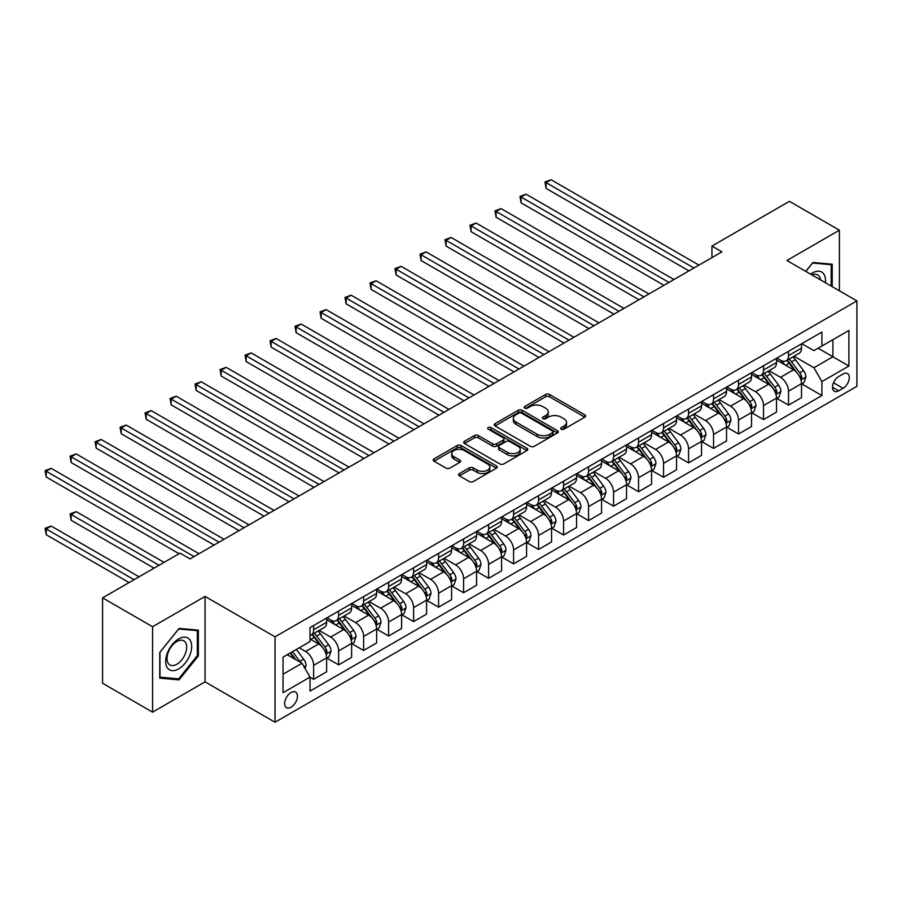 <?xml version="1.0" encoding="UTF-8"?>
<svg xmlns="http://www.w3.org/2000/svg" width="902" height="902" viewBox="0 0 902 902"><rect width="100%" height="100%" fill="white"/><g stroke="black" fill="none" stroke-linecap="round" stroke-linejoin="round"><path stroke-width="1.35" d="M561.224 429.183A1.939 1.116 0 0 0 563.976 429.183L584.834 417.141A2.774 1.601 0 0 0 585.646 416.014A2.774 1.601 0 0 0 584.834 414.875L549.498 394.478A2.774 1.601 0 0 0 545.575 394.478L524.727 406.52A1.939 1.116 0 0 0 524.152 407.321A1.939 1.116 0 0 0 524.727 408.11A1.939 1.116 0 0 0 527.467 408.11L530.173 406.554A8.885 5.13 0 0 1 542.733 406.554L545.676 408.256A8.885 5.13 0 0 1 548.281 411.876A8.885 5.13 0 0 1 545.676 415.506L542.981 417.062A1.939 1.116 0 0 0 542.406 417.851A1.939 1.116 0 0 0 542.981 418.652A1.939 1.116 0 0 0 545.721 418.652L548.427 417.085A8.885 5.13 0 0 1 560.988 417.085L563.93 418.787A8.885 5.13 0 0 1 566.524 422.418A8.885 5.13 0 0 1 563.93 426.037L561.224 427.604A1.939 1.116 0 0 0 560.661 428.394A1.939 1.116 0 0 0 561.224 429.183L561.224 427.604M291.042 707.247A9.054 5.22 120 0 0 296.95 699.275A9.054 5.22 120 0 0 295.563 692.026A9.054 5.22 120 0 0 291.042 692.477A9.054 5.22 120 0 0 285.133 700.448A9.054 5.22 120 0 0 286.52 707.698A9.054 5.22 120 0 0 291.042 707.247M459.411 473.573A2.774 1.601 0 0 0 458.599 474.711A2.774 1.601 0 0 0 459.411 475.839L469.333 481.567A2.774 1.601 0 0 0 473.257 481.567L496.416 468.194A2.774 1.601 0 0 0 497.227 467.056A2.774 1.601 0 0 0 496.416 465.928L461.08 445.532A2.774 1.601 0 0 0 457.156 445.532L433.997 458.904A2.774 1.601 0 0 0 433.185 460.031A2.774 1.601 0 0 0 433.997 461.17L445.971 468.082A2.774 1.601 0 0 0 449.895 468.082L459.806 462.354A2.774 1.601 0 0 0 460.618 461.226A2.774 1.601 0 0 0 459.806 460.088L453.875 456.66A7.43 4.284 0 0 1 451.699 453.638A7.43 4.284 0 0 1 456.277 449.67A7.43 4.284 0 0 1 464.372 450.605L487.632 464.034A7.43 4.284 0 0 1 489.809 467.056A7.43 4.284 0 0 1 485.22 471.024A7.43 4.284 0 0 1 477.124 470.089L473.257 467.856A2.774 1.601 0 0 0 469.333 467.856L459.411 473.573L459.411 475.839M205.058 596.425L152.573 626.732L102.591 597.868L102.591 683.299L152.573 712.152L205.058 681.856L275.042 722.254L275.042 636.835L205.058 596.425L205.058 681.856M839.401 290.794L839.401 230.19L786.916 260.498L856.9 300.896L275.042 636.835M839.401 230.19L789.419 201.326L711.937 246.066L711.937 257.611M102.591 597.868L180.062 553.14L190.063 558.902L721.938 251.838L711.937 246.066M530.365 446.321A2.774 1.601 0 0 0 534.288 446.321L557.447 432.949A2.774 1.601 0 0 0 558.259 431.821A2.774 1.601 0 0 0 557.447 430.682L522.123 410.286A2.774 1.601 0 0 0 518.199 410.286L495.04 423.658A2.774 1.601 0 0 0 494.228 424.797A2.774 1.601 0 0 0 495.04 425.924L530.365 446.321M489.042 429.6A1.939 1.116 0 0 1 491.015 429.882L491.015 427.571L526.937 448.305A2.774 1.601 0 0 1 527.749 449.444A2.774 1.601 0 0 1 526.937 450.572L503.767 463.944A2.774 1.601 0 0 1 499.843 463.944L464.519 443.547L474.429 437.865L474.429 435.565L464.519 441.281A2.774 1.601 0 0 0 463.707 442.42A2.774 1.601 0 0 0 464.519 443.547L464.519 441.281M474.429 437.865A2.774 1.601 0 0 1 478.353 437.865L478.353 435.565A2.774 1.601 0 0 0 474.429 435.565M478.353 435.565L492.684 443.829A2.774 1.601 0 0 0 496.607 443.829L503.181 440.041A2.774 1.601 0 0 0 503.992 438.902A2.774 1.601 0 0 0 503.181 437.774L488.264 429.16A1.939 1.116 0 0 1 487.7 428.36A1.939 1.116 0 0 1 488.895 427.322A1.939 1.116 0 0 1 491.015 427.571M843.099 373.969L838.702 376.517A8.761 5.062 120 0 0 832.974 384.241A8.761 5.062 120 0 0 834.316 391.265A8.761 5.062 120 0 0 838.702 390.825L843.099 388.288A8.761 5.062 120 0 0 848.827 380.565A8.761 5.062 120 0 0 847.485 373.541A8.761 5.062 120 0 0 843.099 373.969M275.042 722.254L856.9 386.327L856.9 300.896M801.81 343.673L813.908 350.652L821.914 346.03L821.914 332.071L310.04 627.589L310.04 641.559L283.036 657.152L283.036 692.702L310.04 677.12L310.04 691.09L821.914 395.561L821.914 381.591L813.908 367.734L794.031 356.256M821.914 346.03L848.906 330.448L848.906 366.009L821.914 381.591M152.573 626.732L152.573 712.152M818.114 348.228L832.907 356.775L832.907 339.682L848.906 330.448M813.908 367.734L832.907 356.775L848.906 366.009M283.036 674.234L302.035 663.263L287.242 654.728M310.04 677.233L313.637 679.307L313.637 665.349A11.309 6.528 -120 0 0 305.631 651.492L299.238 647.794M313.637 679.307L326.625 671.81L326.625 657.84A11.309 6.528 -120 0 0 318.632 643.983L310.04 639.022M326.93 658.133L338.622 664.887L338.622 650.917A11.309 6.528 -120 0 0 330.628 637.06L319.15 630.43M338.622 664.887L351.622 657.378L351.622 643.408A11.309 6.528 -120 0 0 343.628 629.562L326.625 619.742M351.927 643.701L363.619 650.455L363.619 636.485A11.309 6.528 -120 0 0 355.625 622.628L344.136 615.998M363.619 650.455L376.619 642.946L376.619 628.976A11.309 6.528 -120 0 0 368.625 615.13L351.622 605.31M376.923 629.269L388.615 636.023L388.615 622.053A11.309 6.528 -120 0 0 380.621 608.196L369.132 601.566M388.615 636.023L401.615 628.514L401.615 614.555A11.309 6.528 -120 0 0 393.61 600.698L376.619 590.889M401.909 614.837L413.612 621.591L413.612 607.621A11.309 6.528 -120 0 0 405.607 593.775L394.129 587.146M413.612 621.591L426.601 614.093L426.601 600.123A11.309 6.528 -120 0 0 418.607 586.266L401.615 576.457M426.905 600.405L438.597 607.159L438.597 593.189A11.309 6.528 -120 0 0 430.604 579.343L419.126 572.714M438.597 607.159L451.598 599.661L451.598 585.691A11.309 6.528 -120 0 0 443.604 571.834L426.601 562.025M451.902 585.984L463.594 592.738L463.594 578.768A11.309 6.528 -120 0 0 455.6 564.911L444.111 558.282M463.594 592.738L476.594 585.229L476.594 571.259A11.309 6.528 -120 0 0 468.6 557.402L451.598 547.593M476.899 571.552L488.591 578.306L488.591 564.336A11.309 6.528 -120 0 0 480.597 550.479L469.108 543.85M488.591 578.306L501.591 570.797L501.591 556.827A11.309 6.528 -120 0 0 493.586 542.981L476.594 533.161M501.884 557.12L513.588 563.874L513.588 549.904A11.309 6.528 -120 0 0 505.582 536.047L494.104 529.418M513.588 563.874L526.576 556.365L526.576 542.395A11.309 6.528 -120 0 0 518.582 528.549L501.591 518.74M526.881 542.688L538.573 549.442L538.573 535.472A11.309 6.528 -120 0 0 530.579 521.615L519.101 514.986M538.573 549.442L551.573 541.944L551.573 527.974A11.309 6.528 -120 0 0 543.579 514.117L526.576 504.308M551.877 528.256L563.57 535.01L563.57 521.04A11.309 6.528 -120 0 0 555.576 507.195L544.086 500.565M563.57 535.01L576.57 527.512L576.57 513.542A11.309 6.528 -120 0 0 568.576 499.685L551.573 489.876M576.874 513.824L588.566 520.578L588.566 506.608A11.309 6.528 -120 0 0 580.572 492.763L569.083 486.133M588.566 520.578L601.566 513.08L601.566 499.11A11.309 6.528 -120 0 0 593.561 485.253L576.57 475.444M601.859 499.404L613.563 506.157L613.563 492.188A11.309 6.528 -120 0 0 605.558 478.331L594.08 471.701M613.563 506.157L626.552 498.648L626.552 484.678A11.309 6.528 -120 0 0 618.558 470.821L601.566 461.012M626.856 484.972L638.548 491.725L638.548 477.756A11.309 6.528 -120 0 0 630.554 463.899L619.076 457.269M638.548 491.725L651.548 484.216L651.548 470.246A11.309 6.528 -120 0 0 643.554 456.401L626.552 446.58M651.853 470.54L663.545 477.293L663.545 463.324A11.309 6.528 -120 0 0 655.551 449.467L644.062 442.837M663.545 477.293L676.545 469.784L676.545 455.814A11.309 6.528 -120 0 0 668.551 441.969L651.548 432.159M676.85 456.108L688.542 462.861L688.542 448.892A11.309 6.528 -120 0 0 680.548 435.046L669.058 428.405M688.542 462.861L701.542 455.363L701.542 441.394A11.309 6.528 -120 0 0 693.537 427.537L676.545 417.727M701.835 441.676L713.538 448.429L713.538 434.46A11.309 6.528 -120 0 0 705.533 420.614L694.055 413.984M713.538 448.429L726.527 440.931L726.527 426.962A11.309 6.528 -120 0 0 718.533 413.105L701.542 403.295M726.832 427.244L738.524 433.997L738.524 420.039A11.309 6.528 -120 0 0 730.53 406.182L719.052 399.552M738.524 433.997L751.524 426.499L751.524 412.53A11.309 6.528 -120 0 0 743.53 398.673L726.527 388.863M751.828 412.823L763.52 419.577L763.52 405.607A11.309 6.528 -120 0 0 755.526 391.75L744.037 385.12M763.52 419.577L776.521 412.067L776.521 398.098A11.309 6.528 -120 0 0 768.527 384.252L751.524 374.431M776.825 398.391L788.517 405.145L788.517 391.175A11.309 6.528 -120 0 0 780.523 377.318L769.034 370.688M788.517 405.145L801.517 397.635L801.517 383.666A11.309 6.528 -120 0 0 793.512 369.82L776.521 359.999M776.825 358.094L780.523 360.236A11.309 6.528 -120 0 0 786.172 360.8A11.309 6.528 -120 0 0 788.517 355.613L788.517 351.34M751.828 372.526L755.526 374.668A11.309 6.528 -120 0 0 761.175 375.221A11.309 6.528 -120 0 0 763.52 370.045L763.52 365.772M726.832 386.958L730.53 389.1A11.309 6.528 -120 0 0 736.19 389.653A11.309 6.528 -120 0 0 738.524 384.477L738.524 380.204M701.835 401.39L705.533 403.521A11.309 6.528 -120 0 0 711.193 404.085A11.309 6.528 -120 0 0 713.538 398.909L713.538 394.636M676.85 415.822L680.548 417.953A11.309 6.528 -120 0 0 686.197 418.517A11.309 6.528 -120 0 0 688.542 413.341L688.542 409.068M651.853 430.254L655.551 432.385A11.309 6.528 -120 0 0 661.2 432.949A11.309 6.528 -120 0 0 663.545 427.762L663.545 423.5M626.856 444.675L630.554 446.817A11.309 6.528 -120 0 0 636.214 447.381A11.309 6.528 -120 0 0 638.548 442.194L638.548 437.921M601.859 459.107L605.558 461.249A11.309 6.528 -120 0 0 611.218 461.801A11.309 6.528 -120 0 0 613.563 456.626L613.563 452.353M576.874 473.539L580.572 475.67A11.309 6.528 -120 0 0 586.221 476.233A11.309 6.528 -120 0 0 588.566 471.058L588.566 466.785M551.877 487.971L555.576 490.102A11.309 6.528 -120 0 0 561.224 490.665A11.309 6.528 -120 0 0 563.57 485.49L563.57 481.217M526.881 502.403L530.579 504.534A11.309 6.528 -120 0 0 536.239 505.097A11.309 6.528 -120 0 0 538.573 499.922L538.573 495.649M501.884 516.835L505.582 518.966A11.309 6.528 -120 0 0 511.242 519.529A11.309 6.528 -120 0 0 513.588 514.343L513.588 510.081M476.899 531.255L480.597 533.398A11.309 6.528 -120 0 0 486.246 533.95A11.309 6.528 -120 0 0 488.591 528.775L488.591 524.502M451.902 545.687L455.6 547.83A11.309 6.528 -120 0 0 461.249 548.382A11.309 6.528 -120 0 0 463.594 543.207L463.594 538.934M426.905 560.119L430.604 562.25A11.309 6.528 -120 0 0 436.264 562.814A11.309 6.528 -120 0 0 438.597 557.639L438.597 553.366M401.909 574.551L405.607 576.682A11.309 6.528 -120 0 0 411.267 577.246A11.309 6.528 -120 0 0 413.612 572.071L413.612 567.798M376.923 588.983L380.621 591.114A11.309 6.528 -120 0 0 386.27 591.678A11.309 6.528 -120 0 0 388.615 586.503L388.615 582.23M351.927 603.415L355.625 605.546A11.309 6.528 -120 0 0 361.274 606.11A11.309 6.528 -120 0 0 363.619 600.924L363.619 596.662M326.93 617.836L330.628 619.978A11.309 6.528 -120 0 0 336.288 620.531A11.309 6.528 -120 0 0 338.622 615.356L338.622 611.082M801.81 383.959L821.914 395.561M786.172 360.8L799.172 353.291A11.309 6.528 -120 0 0 801.517 348.116L801.517 343.842M761.175 375.221L774.175 367.723A11.309 6.528 -120 0 0 776.521 362.548L776.521 358.274M736.19 389.653L749.179 382.155A11.309 6.528 -120 0 0 751.524 376.968L751.524 372.706M711.193 404.085L724.193 396.587A11.309 6.528 -120 0 0 726.527 391.4L726.527 387.127M686.197 418.517L699.197 411.008A11.309 6.528 -120 0 0 701.542 405.832L701.542 401.559M661.2 432.949L674.2 425.44A11.309 6.528 -120 0 0 676.545 420.264L676.545 415.991M636.214 447.381L649.203 439.872A11.309 6.528 -120 0 0 651.548 434.696L651.548 430.423M611.218 461.801L624.218 454.304A11.309 6.528 -120 0 0 626.552 449.128L626.552 444.855M586.221 476.233L599.221 468.736A11.309 6.528 -120 0 0 601.566 463.549L601.566 459.287M561.224 490.665L574.224 483.156A11.309 6.528 -120 0 0 576.57 477.981L576.57 473.708M536.239 505.097L549.228 497.588A11.309 6.528 -120 0 0 551.573 492.413L551.573 488.14M511.242 519.529L524.242 512.02A11.309 6.528 -120 0 0 526.576 506.845L526.576 502.572M486.246 533.95L499.246 526.452A11.309 6.528 -120 0 0 501.591 521.277L501.591 517.004M461.249 548.382L474.249 540.884A11.309 6.528 -120 0 0 476.594 535.709L476.594 531.436M436.264 562.814L449.252 555.316A11.309 6.528 -120 0 0 451.598 550.13L451.598 545.868M411.267 577.246L424.267 569.737A11.309 6.528 -120 0 0 426.601 564.562L426.601 560.289M386.27 591.678L399.27 584.169A11.309 6.528 -120 0 0 401.615 578.994L401.615 574.721M361.274 606.11L374.274 598.601A11.309 6.528 -120 0 0 376.619 593.426L376.619 589.153M336.288 620.531L349.277 613.033A11.309 6.528 -120 0 0 351.622 607.858L351.622 603.585M310.04 635.425A11.309 6.528 -120 0 0 311.291 634.963L324.292 627.465A11.309 6.528 -120 0 0 326.625 622.29L326.625 618.017M311.291 634.963A11.309 6.528 -120 0 0 313.637 629.788L313.637 625.514M302.035 663.263L310.04 677.12M832.208 286.644L832.208 264.196L812.916 262.471L805.757 271.367M159.767 678.146L179.07 679.871L198.361 655.867L198.361 630.137L179.07 628.423L159.767 652.428L159.767 678.146M197.358 655.292L198.361 655.867M177.029 678.699L179.07 679.871M562.002 429.465L563.93 428.349A8.885 5.13 0 0 0 566.524 424.729L566.524 422.418M548.281 411.876L548.281 414.187A8.885 5.13 0 0 1 545.676 417.818L543.748 418.923M584.789 417.164L549.498 396.79A2.774 1.601 0 0 0 545.575 396.79L525.505 408.38M557.447 430.682L557.447 432.949L522.123 412.597A2.774 1.601 0 0 0 518.199 412.597L495.074 425.947M552.543 432.61A1.939 1.116 0 0 0 553.118 431.821A1.939 1.116 0 0 0 552.543 431.032L521.536 413.127A1.939 1.116 0 0 0 518.785 413.127L515.944 414.762A8.885 5.13 0 0 0 513.339 418.393A8.885 5.13 0 0 0 515.944 422.023L537.141 434.257A8.885 5.13 0 0 0 549.701 434.257L552.543 432.61L552.543 434.922A1.939 1.116 0 0 0 553.118 434.133L553.118 431.821M513.339 418.393L513.339 420.704A8.885 5.13 0 0 0 515.944 424.323L515.944 422.023M552.543 434.922L549.701 436.568A8.885 5.13 0 0 1 537.141 436.568L515.944 424.323M478.353 437.865L492.684 446.14A2.774 1.601 0 0 0 496.607 446.14L503.181 442.341A2.774 1.601 0 0 0 503.992 441.213L503.992 438.902M491.015 429.882L526.892 450.594M507.555 452.409A7.43 4.284 0 0 0 515.64 453.345A7.43 4.284 0 0 0 520.228 449.388A7.43 4.284 0 0 0 518.052 446.355L509.855 441.619A2.774 1.601 0 0 0 505.932 441.619L499.358 445.419A2.774 1.601 0 0 0 498.547 446.546A2.774 1.601 0 0 0 499.358 447.685L507.555 452.409L507.555 454.721A7.43 4.284 0 0 0 515.64 455.657A7.43 4.284 0 0 0 520.228 451.688L520.228 449.388M498.547 446.546L498.547 448.858A2.774 1.601 0 0 0 499.358 449.997L499.358 447.685M507.555 454.721L499.358 449.997M489.809 467.056L489.809 469.367A7.43 4.284 0 0 1 485.22 473.325A7.43 4.284 0 0 1 477.124 472.4L473.257 470.167A2.774 1.601 0 0 0 469.333 470.167L459.456 475.861M451.699 453.638L451.699 455.938A7.43 4.284 0 0 0 453.875 458.971L453.875 456.66M459.772 462.376L453.875 458.971M496.371 468.217L461.08 447.843A2.774 1.601 0 0 0 457.156 447.843L434.042 461.193M801.517 384.128L803.907 382.741L805.914 376.968A7.498 4.33 -120 0 0 803.524 370.598L795.35 359.684A21.637 12.493 -120 0 0 792.993 356.865M784.864 364.825A21.637 12.493 -120 0 0 780.433 360.191M800.829 379.539L801.867 377.295A7.498 4.33 -120 0 0 799.724 372.785L791.55 361.882A21.637 12.493 -120 0 0 789.194 359.052M787.175 360.214A17.961 10.362 60 0 1 790.129 363.562L797.041 372.797M546.071 246.122L638.954 299.746L496.089 217.258L496.089 211.485L501.084 208.599L648.955 293.973M786.792 360.439A21.637 12.493 60 0 1 789.149 363.269L794.583 370.519M693.942 267.995L546.082 182.632L551.077 179.746L698.937 265.109M688.936 270.882L546.082 188.405L546.082 182.632L544.977 181.99L551.077 179.746M546.082 188.405L544.977 181.99M776.521 398.56L778.922 397.173L780.918 391.4A7.498 4.33 -120 0 0 778.527 385.019L770.353 374.116A21.637 12.493 -120 0 0 767.997 371.286M759.867 379.257A21.637 12.493 -120 0 0 755.448 374.612M775.833 393.971L776.87 391.727A7.498 4.33 -120 0 0 774.728 387.217L766.553 376.314A21.637 12.493 -120 0 0 764.197 373.484M762.179 374.646A17.961 10.362 60 0 1 765.133 377.994L772.044 387.229M521.085 260.554L613.958 314.178L471.092 231.69L471.092 225.917L476.098 223.031L623.958 308.405M761.795 374.871A21.637 12.493 60 0 1 764.163 377.69L769.586 384.951M751.524 412.992L753.925 411.605L755.921 405.832A7.498 4.33 -120 0 0 753.531 399.451L745.368 388.548A21.637 12.493 -120 0 0 743 385.718M734.882 393.678A21.637 12.493 -120 0 0 730.451 389.044M750.847 408.403L751.873 406.148A7.498 4.33 -120 0 0 749.731 401.649L741.568 390.735A21.637 12.493 -120 0 0 739.2 387.916M737.193 389.078A17.961 10.362 60 0 1 740.136 392.426L747.048 401.661M496.089 274.986L588.961 328.599L446.107 246.122L446.107 240.349L451.101 237.463L598.962 322.837M736.799 389.303A21.637 12.493 60 0 1 739.166 392.122L744.601 399.372M726.527 427.424L728.929 426.037L730.936 420.264A7.498 4.33 -120 0 0 728.534 413.883L720.371 402.98A21.637 12.493 -120 0 0 718.003 400.15M709.885 408.11A21.637 12.493 -120 0 0 705.454 403.476M725.851 422.835L726.888 420.58A7.498 4.33 -120 0 0 724.734 416.081L716.571 405.167A21.637 12.493 -120 0 0 714.215 402.348M712.197 403.51A17.961 10.362 60 0 1 715.139 406.858L722.062 416.081M471.092 289.418L563.976 343.031L421.11 260.554L421.11 254.781L426.105 251.895L573.965 337.258M711.813 403.724A21.637 12.493 60 0 1 714.17 406.554L719.604 413.804M668.946 282.427L521.085 197.064L526.08 194.178L673.941 279.541M663.951 285.314L521.085 202.826L521.085 197.064L519.98 196.422L526.08 194.178M521.085 202.826L519.98 196.422M643.949 296.859L494.984 210.854L501.084 208.599M496.089 217.258L494.984 210.854M618.964 311.291L469.998 225.286L476.098 223.031M471.092 231.69L469.998 225.286M701.542 441.856L703.932 440.469L705.939 434.696A7.498 4.33 -120 0 0 703.549 428.315L695.374 417.412A21.637 12.493 -120 0 0 693.018 414.582M684.889 422.542A21.637 12.493 -120 0 0 680.458 417.908M700.854 437.267L701.891 435.012A7.498 4.33 -120 0 0 699.749 430.502L691.575 419.599A21.637 12.493 -120 0 0 689.218 416.769M687.2 417.93A17.961 10.362 60 0 1 690.154 421.29L697.066 430.513M446.107 303.839L538.979 357.463L396.113 274.986L396.113 269.213L401.108 266.327L548.98 351.69M686.817 418.156A21.637 12.493 60 0 1 689.173 420.986L694.608 428.236M593.967 325.712L445.002 239.718L451.101 237.463M446.107 246.122L445.002 239.718M825.375 282.698A18.378 10.61 120 0 0 823.763 273.971A18.378 10.61 120 0 0 810.65 274.197M820.448 279.857A13.913 8.039 120 0 0 819.208 276.316A13.913 8.039 120 0 0 817.652 274.862A13.913 8.039 120 0 0 811.924 274.93M812.476 263.023L831.204 264.714L831.204 286.069M829.964 263.993L831.204 264.714M805.802 271.389L812.51 263.046M178.664 638.909A18.378 10.61 120 0 0 165.675 661.414A18.378 10.61 120 0 0 178.664 668.923A18.378 10.61 120 0 0 191.664 646.407A18.378 10.61 120 0 0 178.664 638.909M176.848 641.502A13.913 8.039 120 0 0 167.749 653.758A13.913 8.039 120 0 0 169.892 664.909A13.913 8.039 120 0 0 176.848 664.222A13.913 8.039 120 0 0 185.936 651.966A13.913 8.039 120 0 0 183.805 640.815A13.913 8.039 120 0 0 176.848 641.502M197.358 655.585L178.664 678.845L159.97 677.177L159.97 652.247L178.664 628.987L197.358 630.656L197.358 655.585M196.129 629.946L197.358 630.656M676.545 456.277L678.947 454.901L680.942 449.128A7.498 4.33 -120 0 0 678.552 442.747L670.378 431.832A21.637 12.493 -120 0 0 668.021 429.014M659.892 436.974A21.637 12.493 -120 0 0 655.472 432.34M675.857 451.688L676.895 449.444A7.498 4.33 -120 0 0 674.752 444.934L666.578 434.031A21.637 12.493 -120 0 0 664.222 431.201M662.203 432.362A17.961 10.362 60 0 1 665.157 435.711L672.069 444.945M421.11 318.271L513.982 371.895L371.117 289.407L371.117 283.645L376.123 280.759L523.983 366.122M661.82 432.588A21.637 12.493 60 0 1 664.188 435.418L669.611 442.668M651.548 470.709L653.95 469.322L655.946 463.549A7.498 4.33 -120 0 0 653.555 457.167L645.392 446.264A21.637 12.493 -120 0 0 643.025 443.446M634.907 451.406A21.637 12.493 -120 0 0 630.475 446.772M650.872 466.12L651.898 463.876A7.498 4.33 -120 0 0 649.756 459.366L641.593 448.463A21.637 12.493 -120 0 0 639.225 445.633M637.218 446.794A17.961 10.362 60 0 1 640.161 450.143L647.072 459.377M396.113 332.703L488.985 386.327L346.131 303.839L346.131 298.066L351.126 295.18L498.986 380.554M636.823 447.02A21.637 12.493 60 0 1 639.191 449.85L644.626 457.1M626.552 485.141L628.953 483.754L630.96 477.981A7.498 4.33 -120 0 0 628.559 471.599L620.396 460.697A21.637 12.493 -120 0 0 618.028 457.866M609.91 465.838A21.637 12.493 -120 0 0 605.479 461.193M625.875 480.552L626.913 478.308A7.498 4.33 -120 0 0 624.759 473.798L616.596 462.895A21.637 12.493 -120 0 0 614.239 460.065M612.221 461.226A17.961 10.362 60 0 1 615.164 464.575L622.087 473.809M371.117 347.135L464 400.759L321.135 318.271L321.135 312.498L326.129 309.612L473.99 394.986M611.838 461.452A21.637 12.493 60 0 1 614.194 464.271L619.629 471.532M601.566 499.573L603.968 498.186L605.964 492.413A7.498 4.33 -120 0 0 603.573 486.031L595.399 475.128A21.637 12.493 -120 0 0 593.042 472.298M584.913 480.259A21.637 12.493 -120 0 0 580.482 475.625M600.879 494.984L601.916 492.729A7.498 4.33 -120 0 0 599.774 488.23L591.599 477.316A21.637 12.493 -120 0 0 589.243 474.497M587.225 475.658A17.961 10.362 60 0 1 590.179 479.007L597.09 488.241M346.131 361.567L439.003 415.179L296.138 332.703L296.138 326.93L301.133 324.043L449.004 409.407M586.841 475.884A21.637 12.493 60 0 1 589.198 478.703L594.632 485.952M576.57 514.005L578.971 512.618L580.967 506.845A7.498 4.33 -120 0 0 578.577 500.463L570.402 489.56A21.637 12.493 -120 0 0 568.046 486.73M559.917 494.691A21.637 12.493 -120 0 0 555.497 490.057M575.882 509.416L576.919 507.161A7.498 4.33 -120 0 0 574.777 502.662L566.603 491.748A21.637 12.493 -120 0 0 564.246 488.929M562.239 490.09A17.961 10.362 60 0 1 565.182 493.439L572.093 502.662M321.135 375.987L414.007 429.611L271.141 347.135L271.141 341.362L276.147 338.475L424.008 423.839M561.845 490.305A21.637 12.493 60 0 1 564.212 493.135L569.636 500.385M568.97 340.144L420.005 254.15L426.105 251.895M421.11 260.554L420.005 254.15M543.974 354.576L395.008 268.57L401.108 266.327M396.113 274.986L395.008 268.57M518.988 369.008L370.023 283.002L376.123 280.759M371.117 289.407L370.023 283.002M493.992 383.44L345.026 297.435L351.126 295.18M346.131 303.839L345.026 297.435M468.995 397.872L320.03 311.867L326.129 309.612M321.135 318.271L320.03 311.867M551.573 528.437L553.975 527.05L555.97 521.277A7.498 4.33 -120 0 0 553.58 514.895L545.417 503.992A21.637 12.493 -120 0 0 543.049 501.162M534.931 509.123A21.637 12.493 -120 0 0 530.5 504.489M550.896 523.848L551.923 521.593A7.498 4.33 -120 0 0 549.78 517.083L541.617 506.18A21.637 12.493 -120 0 0 539.249 503.35M537.242 504.511A17.961 10.362 60 0 1 540.185 507.871L547.097 517.094M296.138 390.419L389.01 444.043L246.156 361.567L246.156 355.794L251.151 352.907L399.011 438.271M536.848 504.737A21.637 12.493 60 0 1 539.216 507.567L544.65 514.817M443.998 412.293L295.033 326.298L301.133 324.043M296.138 332.703L295.033 326.298M526.576 542.857L528.978 541.482L530.985 535.709A7.498 4.33 -120 0 0 528.583 529.327L520.42 518.413A21.637 12.493 -120 0 0 518.052 515.594M509.934 523.555A21.637 12.493 -120 0 0 505.503 518.921M525.9 538.268L526.937 536.025A7.498 4.33 -120 0 0 524.784 531.515L516.62 520.612A21.637 12.493 -120 0 0 514.264 517.782M512.246 518.943A17.961 10.362 60 0 1 515.189 522.292L522.111 531.526M271.141 404.851L364.025 458.475L221.159 375.987L221.159 370.215L226.154 367.339L374.014 452.703M511.862 519.169A21.637 12.493 60 0 1 514.219 521.999L519.653 529.248M419.013 426.725L270.048 340.73L276.147 338.475M271.141 347.135L270.048 340.73M501.591 557.289L503.992 555.903L505.988 550.13A7.498 4.33 -120 0 0 503.598 543.748L495.423 532.845A21.637 12.493 -120 0 0 493.067 530.015M484.938 537.987A21.637 12.493 -120 0 0 480.507 533.353M500.903 552.7L501.94 550.457A7.498 4.33 -120 0 0 499.798 545.947L491.624 535.044A21.637 12.493 -120 0 0 489.267 532.214M487.249 533.375A17.961 10.362 60 0 1 490.203 536.724L497.115 545.958M246.156 419.283L339.028 472.907L196.162 390.419L196.162 384.647L201.157 381.76L349.029 467.135M486.866 533.601A21.637 12.493 60 0 1 489.222 536.431L494.657 543.68M394.016 441.157L245.051 355.151L251.151 352.907M246.156 361.567L245.051 355.151M476.594 571.721L478.996 570.335L480.992 564.562A7.498 4.33 -120 0 0 478.601 558.18L470.427 547.277A21.637 12.493 -120 0 0 468.07 544.447M459.941 552.407A21.637 12.493 -120 0 0 455.521 547.773M475.906 567.132L476.944 564.889A7.498 4.33 -120 0 0 474.802 560.379L466.627 549.476A21.637 12.493 -120 0 0 464.271 546.646M462.264 547.807A17.961 10.362 60 0 1 465.207 551.156L472.118 560.39M221.159 433.715L314.031 487.339L171.166 404.851L171.166 399.079L176.172 396.192L324.032 481.567M461.869 548.033A21.637 12.493 60 0 1 464.237 550.851L469.66 558.101M369.019 455.589L220.054 369.583L226.154 367.339M221.159 375.987L220.054 369.583M451.598 586.153L453.999 584.767L455.995 578.994A7.498 4.33 -120 0 0 453.605 572.612L445.441 561.709A21.637 12.493 -120 0 0 443.074 558.879M434.956 566.839A21.637 12.493 -120 0 0 430.525 562.205M450.921 581.564L451.947 579.309A7.498 4.33 -120 0 0 449.805 574.811L441.642 563.897A21.637 12.493 -120 0 0 439.274 561.078M437.267 562.239A17.961 10.362 60 0 1 440.21 565.588L447.121 574.822M196.162 448.147L289.035 501.76L146.18 419.283L146.18 413.511L151.175 410.624L299.036 495.987M436.872 562.465A21.637 12.493 60 0 1 439.24 565.283L444.675 572.533M344.023 470.021L195.058 384.015L201.157 381.76M196.162 390.419L195.058 384.015M426.601 600.585L429.002 599.199L431.009 593.426A7.498 4.33 -120 0 0 428.608 587.044L420.445 576.141A21.637 12.493 -120 0 0 418.077 573.311M409.959 581.271A21.637 12.493 -120 0 0 405.528 576.637M425.924 595.996L426.962 593.741A7.498 4.33 -120 0 0 424.808 589.231L416.645 578.329A21.637 12.493 -120 0 0 414.289 575.499M412.27 576.671A17.961 10.362 60 0 1 415.213 580.02L422.136 589.243M171.166 462.568L264.049 516.192L121.184 433.715L121.184 427.943L126.179 425.056L274.039 510.419M411.887 576.885A21.637 12.493 60 0 1 414.243 579.715L419.678 586.965M319.037 484.453L170.072 398.447L176.172 396.192M171.166 404.851L170.072 398.447M401.615 615.017L404.017 613.631L406.013 607.858A7.498 4.33 -120 0 0 403.622 601.476L395.448 590.573A21.637 12.493 -120 0 0 393.092 587.743M384.962 595.703A21.637 12.493 -120 0 0 380.531 591.069M400.928 610.417L401.965 608.173A7.498 4.33 -120 0 0 399.823 603.663L391.648 592.761A21.637 12.493 -120 0 0 389.292 589.931M387.274 591.092A17.961 10.362 60 0 1 390.228 594.452L397.139 603.675M146.18 477L239.053 530.624L96.187 448.147L96.187 442.375L101.182 439.488L249.053 524.851M386.89 591.317A21.637 12.493 60 0 1 389.247 594.147L394.681 601.397M376.619 629.438L379.02 628.063L381.016 622.29A7.498 4.33 -120 0 0 378.626 615.908L370.451 604.994A21.637 12.493 -120 0 0 368.095 602.175M359.966 610.135A21.637 12.493 -120 0 0 355.546 605.501M375.931 624.849L376.968 622.606A7.498 4.33 -120 0 0 374.826 618.096L366.652 607.193A21.637 12.493 -120 0 0 364.295 604.363M362.288 605.524A17.961 10.362 60 0 1 365.231 608.873L372.143 618.107M121.184 491.432L214.056 545.056L71.19 462.568L71.19 456.795L76.196 453.909L224.057 539.283M361.894 605.749A21.637 12.493 60 0 1 364.261 608.579L369.685 615.829M351.622 643.87L354.024 642.483L356.019 636.711A7.498 4.33 -120 0 0 353.629 630.329L345.466 619.426A21.637 12.493 -120 0 0 343.098 616.596M334.98 624.567A21.637 12.493 -120 0 0 330.549 619.933M350.946 639.281L351.972 637.038A7.498 4.33 -120 0 0 349.829 632.527L341.666 621.625A21.637 12.493 -120 0 0 339.299 618.795M337.292 619.956A17.961 10.362 60 0 1 340.234 623.305L347.146 632.539M96.187 505.864L179.07 553.715L46.205 477L46.205 471.227L51.2 468.341L199.06 553.715M336.897 620.181A21.637 12.493 60 0 1 339.265 623.011L344.699 630.261M326.625 658.302L329.027 656.915L331.034 651.143A7.498 4.33 -120 0 0 328.632 644.761L320.469 633.858A21.637 12.493 -120 0 0 318.102 631.028M325.949 653.713L326.986 651.469A7.498 4.33 -120 0 0 324.833 646.959L316.67 636.057A21.637 12.493 -120 0 0 314.313 633.227M312.295 634.388A17.961 10.362 60 0 1 315.238 637.737L322.161 646.971M164.074 562.374L76.196 511.637L71.19 514.523L71.19 520.296L154.073 568.147M311.912 634.613A21.637 12.493 60 0 1 314.268 637.432L319.703 644.682M71.19 520.296L70.097 513.892L159.068 565.261M70.097 513.892L76.196 511.637M305.034 668.461L306.037 665.575A7.498 4.33 -120 0 0 303.647 659.193L296.352 649.463M139.077 576.806L51.2 526.069L46.205 528.955L46.205 534.728L129.076 582.568M300.524 662.395A7.498 4.33 -120 0 0 299.847 661.391L292.552 651.65M290.681 652.744L295.912 659.734M290.151 653.037L294.593 658.967M46.205 534.728L45.1 528.313L134.082 579.682M45.1 528.313L51.2 526.069M294.041 498.874L145.075 412.879L151.175 410.624M146.18 419.283L145.075 412.879M269.044 513.306L120.079 427.3L126.179 425.056M121.184 433.715L120.079 427.3M244.047 527.738L95.082 441.732L101.182 439.488M96.187 448.147L95.082 441.732M219.062 542.17L70.097 456.164L76.196 453.909M71.19 462.568L70.097 456.164M194.065 556.602L45.1 470.596L51.2 468.341M46.205 477L45.1 470.596M305.631 651.492L318.632 643.983M330.628 637.06L343.628 629.562M355.625 622.628L368.625 615.13M380.621 608.196L393.61 600.698M405.607 593.775L418.607 586.266M430.604 579.343L443.604 571.834M455.6 564.911L468.6 557.402M480.597 550.479L493.586 542.981M505.582 536.047L518.582 528.549M530.579 521.615L543.579 514.117M555.576 507.195L568.576 499.685M580.572 492.763L593.561 485.253M605.558 478.331L618.558 470.821M630.554 463.899L643.554 456.401M655.551 449.467L668.551 441.969M680.548 435.046L693.537 427.537M705.533 420.614L718.533 413.105M730.53 406.182L743.53 398.673M755.526 391.75L768.527 384.252M780.523 377.318L793.512 369.82M788.517 355.613L801.517 348.116M788.517 391.175L801.517 383.666M763.52 405.607L776.521 398.098M763.52 370.045L776.521 362.548M738.524 420.039L751.524 412.53M738.524 384.477L751.524 376.968M713.538 434.46L726.527 426.962M713.538 398.909L726.527 391.4M688.542 448.892L701.542 441.394M688.542 413.341L701.542 405.832M663.545 463.324L676.545 455.814M663.545 427.762L676.545 420.264M638.548 477.756L651.548 470.246M638.548 442.194L651.548 434.696M613.563 492.188L626.552 484.678M613.563 456.626L626.552 449.128M588.566 506.608L601.566 499.11M588.566 471.058L601.566 463.549M563.57 521.04L576.57 513.542M563.57 485.49L576.57 477.981M538.573 535.472L551.573 527.974M538.573 499.922L551.573 492.413M513.588 549.904L526.576 542.395M513.588 514.343L526.576 506.845M488.591 564.336L501.591 556.827M488.591 528.775L501.591 521.277M463.594 578.768L476.594 571.259M463.594 543.207L476.594 535.709M438.597 593.189L451.598 585.691M438.597 557.639L451.598 550.13M413.612 607.621L426.601 600.123M413.612 572.071L426.601 564.562M388.615 622.053L401.615 614.555M388.615 586.503L401.615 578.994M363.619 636.485L376.619 628.976M363.619 600.924L376.619 593.426M338.622 650.917L351.622 643.408M338.622 615.356L351.622 607.858M313.637 665.349L326.625 657.84M313.637 629.788L326.625 622.29M833.516 382.752L843.099 388.288M832.501 387.251L838.702 390.825M563.93 428.349L563.93 426.037M542.981 418.652L542.981 417.062M545.676 417.818L545.676 415.506M524.727 408.11L524.727 406.52M545.575 396.79L545.575 394.478M549.498 396.79L549.498 394.478M584.834 417.141L584.834 414.875M495.04 425.924L495.04 423.658M518.199 412.597L518.199 410.286M522.123 412.597L522.123 410.286M537.141 436.568L537.141 434.257M549.701 436.568L549.701 434.257M492.684 446.14L492.684 443.829M496.607 446.14L496.607 443.829M503.181 442.341L503.181 440.041M526.937 450.572L526.937 448.305M469.333 470.167L469.333 467.856M473.257 470.167L473.257 467.856M477.124 472.4L477.124 470.089M459.806 462.354L459.806 460.088M433.997 461.17L433.997 458.904M457.156 447.843L457.156 445.532M461.08 447.843L461.08 445.532M496.416 468.194L496.416 465.928M800.953 379.956L805.858 377.115M791.55 361.882L795.35 359.684M785.665 365.276L789.149 363.269M799.724 372.785L803.524 370.598M799.127 375.717L801.867 377.295M775.957 394.377L780.873 391.547M766.553 376.314L770.353 374.116M760.668 379.708L764.163 377.69M774.728 387.217L778.527 385.019M774.13 390.138L776.87 391.727M750.971 408.809L755.876 405.979M741.568 390.735L745.368 388.548M735.671 394.14L739.166 392.122M749.731 401.649L753.531 399.451M749.145 404.57L751.873 406.148M725.975 423.241L730.879 420.411M716.571 405.167L720.371 402.98M710.675 408.572L714.17 406.554M724.734 416.081L728.534 413.883M724.148 419.002L726.888 420.58M700.978 437.673L705.883 434.843M691.575 419.599L695.374 417.412M685.689 423.004L689.173 420.986M699.749 430.502L703.549 428.315M699.151 433.434L701.891 435.012M675.981 452.105L680.897 449.264M666.578 434.031L670.378 431.832M660.692 437.436L664.188 435.418M674.752 444.934L678.552 442.747M674.155 447.866L676.895 449.444M650.996 466.537L655.901 463.696M641.593 448.463L645.392 446.264M635.696 451.857L639.191 449.85M649.756 459.366L653.555 457.167M649.169 462.298L651.898 463.876M625.999 480.958L630.904 478.128M616.596 462.895L620.396 460.697M610.699 466.289L614.194 464.271M624.759 473.798L628.559 471.599M624.173 476.718L626.913 478.308M601.003 495.39L605.907 492.56M591.599 477.316L595.399 475.128M585.714 480.721L589.198 478.703M599.774 488.23L603.573 486.031M599.176 491.15L601.916 492.729M576.006 509.822L580.922 506.992M566.603 491.748L570.402 489.56M560.717 495.153L564.212 493.135M574.777 502.662L578.577 500.463M574.179 505.582L576.919 507.161M551.021 524.254L555.925 521.424M541.617 506.18L545.417 503.992M535.72 509.585L539.216 507.567M549.78 517.083L553.58 514.895M549.194 520.014L551.923 521.593M526.024 538.686L530.928 535.844M516.62 520.612L520.42 518.413M510.724 524.017L514.219 521.999M524.784 531.515L528.583 529.327M524.197 534.446L526.937 536.025M501.027 553.118L505.932 550.276M491.624 535.044L495.423 532.845M485.738 538.438L489.222 536.431M499.798 545.947L503.598 543.748M499.201 548.878L501.94 550.457M476.03 567.538L480.946 564.708M466.627 549.476L470.427 547.277M460.742 552.87L464.237 550.851M474.802 560.379L478.601 558.18M474.204 563.299L476.944 564.889M451.045 581.97L455.95 579.14M441.642 563.897L445.441 561.709M435.745 567.302L439.24 565.283M449.805 574.811L453.605 572.612M449.219 577.731L451.947 579.309M426.048 596.402L430.953 593.572M416.645 578.329L420.445 576.141M410.748 581.734L414.243 579.715M424.808 589.231L428.608 587.044M424.222 592.163L426.962 593.741M401.052 610.834L405.956 608.004M391.648 592.761L395.448 590.573M385.763 596.166L389.247 594.147M399.823 603.663L403.622 601.476M399.225 606.595L401.965 608.173M376.055 625.266L380.971 622.425M366.652 607.193L370.451 604.994M360.766 610.598L364.261 608.579M374.826 618.096L378.626 615.908M374.229 621.027L376.968 622.606M351.07 639.698L355.974 636.857M341.666 621.625L345.466 619.426M335.769 625.018L339.265 623.011M349.829 632.527L353.629 630.329M349.243 635.448L351.972 637.038M326.073 654.119L330.978 651.289M316.67 636.057L320.469 633.858M310.773 639.45L314.268 637.432M324.833 646.959L328.632 644.761M324.246 649.88L326.986 651.469M304.087 666.815L305.981 665.721M299.847 661.391L303.647 659.193"/></g></svg>
